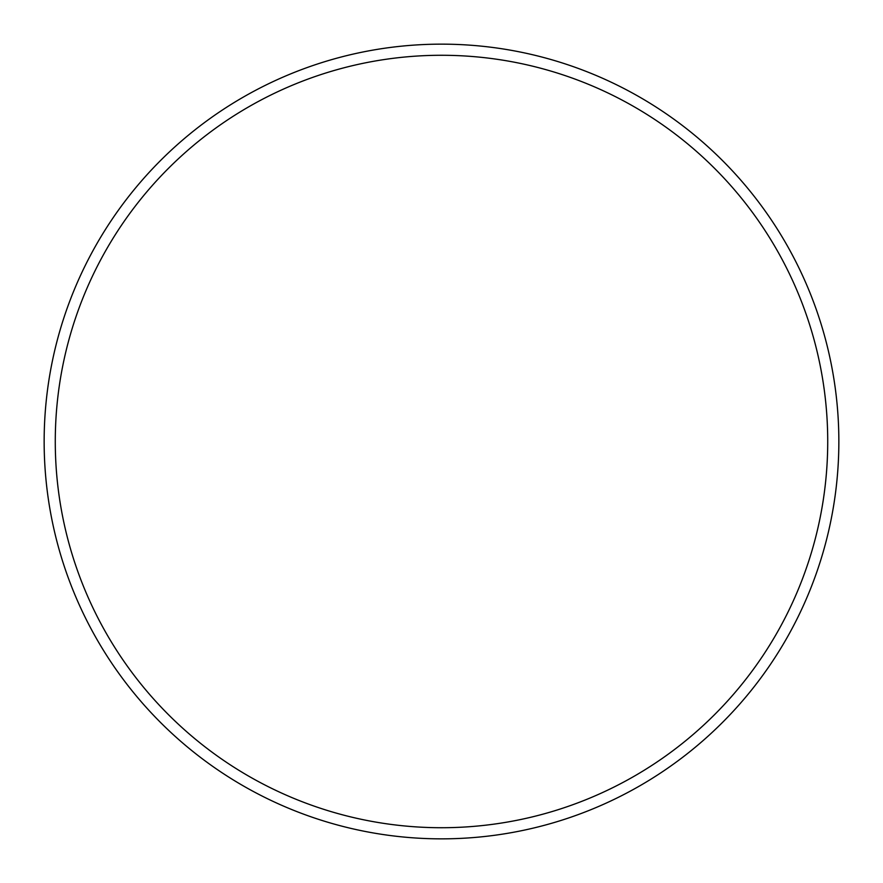 <?xml version="1.0" encoding="UTF-8"?>
<svg xmlns="http://www.w3.org/2000/svg" width="883" height="883" viewBox="0 0 883 883"><rect width="100%" height="100%" fill="white"/><g stroke="black" fill="none" stroke-linecap="round" stroke-linejoin="round"><path stroke-width="1.32" d="M827.724 441.5A386.224 386.224 0 0 0 441.5 55.276A386.224 386.224 0 0 0 55.276 441.5A386.224 386.224 0 0 0 441.5 827.724A386.224 386.224 0 0 0 827.724 441.5M44.15 441.5A397.35 397.35 0 0 1 441.5 44.15A397.35 397.35 0 0 1 838.85 441.5A397.35 397.35 0 0 1 441.5 838.85A397.35 397.35 0 0 1 44.15 441.5"/></g></svg>
